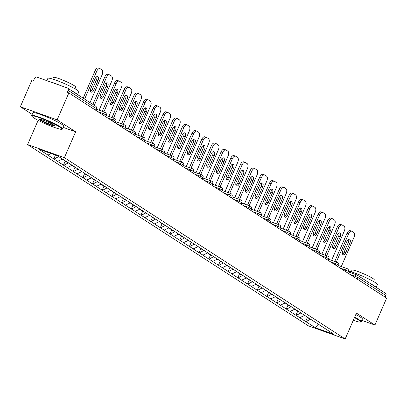 <?xml version="1.0" encoding="UTF-8"?>
<svg xmlns="http://www.w3.org/2000/svg" width="407" height="407" viewBox="0 0 407 407"><rect width="100%" height="100%" fill="white"/><g stroke="black" fill="none" stroke-linecap="round" stroke-linejoin="round"><path stroke-width="0.61" d="M27.615 144.556L308.404 325.844L345.187 338.955L64.392 157.662L27.615 144.556L38.146 120.33M63.329 127.427L75.636 131.817L57.128 119.867L20.35 106.761L32.194 114.408M20.35 106.761L32.072 79.803L33.679 80.377L34.534 78.409A2.025 1.694 -57.2 0 1 36.945 77.132L67.292 87.948A2.025 1.694 -57.2 0 1 67.587 88.095L95.716 106.258A2.025 1.694 -57.2 0 1 96.225 108.532L68.096 90.369L67.241 92.338L68.849 92.913L57.128 119.867M318.238 324.176L315.42 327.752L334.076 334.401L314.881 321.917M315.42 327.752L305.626 321.52L307.377 317.501M304.726 315.359L299.73 317.714L305.626 321.52M300.051 317.826L295.94 315.267L297.69 311.248M295.039 309.106L290.043 311.462L295.94 315.267M290.364 311.574L286.253 309.015L288.003 304.996M285.353 302.849L280.357 305.204L286.253 309.015M280.677 305.321L276.567 302.762L278.317 298.743M275.666 296.596L270.67 298.952L276.567 302.762M270.991 299.064L266.88 296.505L268.625 292.485M265.98 290.344L260.979 292.699L266.88 296.505M261.304 292.811L257.193 290.252L258.938 286.233M256.293 284.086L251.292 286.442L257.193 290.252M251.618 286.559L247.507 284L249.252 279.98M246.606 277.833L241.605 280.189L247.507 284M241.931 280.301L237.82 277.742L239.565 273.723M236.92 271.581L231.919 273.936L237.82 277.742M232.244 274.048L228.134 271.489L229.879 267.47M227.233 265.323L222.232 267.679L228.134 271.489M222.558 267.796L218.447 265.237L220.192 261.218M217.547 259.071L212.546 261.426L218.447 265.237M212.871 261.543L208.76 258.979L210.505 254.96M207.86 252.818L202.859 255.174L208.76 258.979M203.185 255.286L199.074 252.727L200.819 248.708M198.173 246.566L193.172 248.916L199.074 252.727M193.498 249.033L189.387 246.474L191.132 242.455M188.487 240.308L183.486 242.664L189.387 246.474M183.806 242.781L179.701 240.216L181.446 236.197M178.8 234.056L173.799 236.411L179.701 240.216M174.12 236.523L170.014 233.964L171.759 229.945M169.114 227.803L164.113 230.153L170.014 233.964M164.433 230.27L160.327 227.711L162.072 223.692M159.427 221.545L154.426 223.901L160.327 227.711M154.746 224.018L150.641 221.454L152.386 217.435M149.74 215.293L144.739 217.648L150.641 221.454M145.06 217.76L140.954 215.201L142.699 211.182M140.054 209.04L135.053 211.391L140.954 215.201M135.373 211.508L131.268 208.949L133.013 204.93M130.367 202.783L125.366 205.138L131.268 208.949M125.687 205.255L121.581 202.691L123.326 198.672M120.681 196.53L115.68 198.886L121.581 202.691M116 198.998L111.894 196.439L113.639 192.419M110.994 190.278L105.993 192.633L111.894 196.439M106.313 192.745L102.208 190.186L103.953 186.167M101.307 184.02L96.306 186.375L102.208 190.186M96.627 186.492L92.516 183.928L94.266 179.909M91.621 177.767L86.62 180.123L92.516 183.928M86.94 180.235L82.83 177.676L84.58 173.657M81.934 171.515L76.933 173.87L82.83 177.676M77.254 173.982L73.143 171.423L74.893 167.404M72.248 165.257L67.247 167.613L73.143 171.423M67.567 167.73L63.456 165.171L65.206 161.152M62.48 159.045L57.56 161.36L63.456 165.171M57.88 161.472L53.77 158.913L55.444 155.067M51.292 153.587L47.873 155.108L53.77 158.913M48.194 155.22L38.726 149.104L57.382 155.759L314.921 322.034M300.941 312.912L296.26 315.384M291.254 306.659L286.574 309.127M281.568 300.407L276.887 302.874M271.881 294.149L267.201 296.622M262.194 287.897L257.514 290.364M252.508 281.644L247.827 284.111M242.821 275.386L238.141 277.859M233.13 269.134L228.454 271.601M223.443 262.881L218.768 265.349M213.756 256.624L209.081 259.096M204.07 250.371L199.394 252.844M194.383 244.119L189.708 246.586M184.697 237.861L180.021 240.334M175.01 231.608L170.335 234.081M165.323 225.356L160.648 227.823M155.637 219.103L150.961 221.571M145.95 212.846L141.275 215.318M136.264 206.593L131.588 209.061M126.577 200.341L121.902 202.808M116.89 194.083L112.215 196.556M107.204 187.831L102.528 190.298M97.517 181.578L92.842 184.045M87.831 175.32L83.155 177.793M78.144 169.068L73.469 171.535M68.457 162.815L63.782 165.283M58.689 156.603L54.095 159.03M68.096 90.369A2.025 1.694 -57.2 0 0 67.587 88.095M361.798 320.37L374.928 325.051L386.65 298.097L68.849 92.913M385.093 293.132A2.025 1.694 122.8 0 1 385.388 293.279A2.025 1.694 122.8 0 1 385.897 295.553L385.2 297.161M374.928 325.051L356.425 313.105L345.187 338.955M75.636 131.817L64.392 157.662M310.627 319.169L305.947 321.637M99.959 68.62A4.05 2.177 109.6 0 0 96.734 71.23L95.126 70.66A4.05 2.177 -70.4 0 1 98.352 68.045L99.959 68.62A4.05 2.177 109.6 0 1 100.203 68.742L101.882 69.826A4.05 2.177 109.6 0 1 102.137 74.72L90.023 102.579M96.734 71.23L84.62 99.094M90.939 88.217A3.17 1.704 109.6 0 0 91.336 92.15A3.17 1.704 109.6 0 0 93.859 90.105L98.031 80.505A3.17 1.704 109.6 0 0 97.639 76.572A3.17 1.704 109.6 0 0 95.116 78.617L90.939 88.217M95.126 70.66L83.17 98.158M90.675 91.463A3.17 1.704 109.6 0 0 92.252 89.53L96.423 79.93A3.17 1.704 109.6 0 0 96.693 76.689M56.812 155.555L56.202 155.337M109.646 74.873A4.05 2.177 109.6 0 0 106.42 77.488L104.813 76.913A4.05 2.177 -70.4 0 1 108.038 74.303L109.646 74.873A4.05 2.177 109.6 0 1 109.89 74.995L111.569 76.078A4.05 2.177 109.6 0 1 111.823 80.973L99.11 110.211M106.42 77.488L94.307 105.347M100.626 94.475A3.17 1.704 109.6 0 0 101.022 98.402A3.17 1.704 109.6 0 0 103.546 96.357L107.718 86.757A3.17 1.704 109.6 0 0 107.326 82.83A3.17 1.704 109.6 0 0 104.803 84.875L100.626 94.475M104.813 76.913L92.857 104.411M100.361 97.716A3.17 1.704 109.6 0 0 101.938 95.782L106.11 86.182A3.17 1.704 109.6 0 0 106.38 82.942M62.19 159.203L63.436 159.666M66.636 161.732L66.356 161.889L63.965 160.348L63.792 159.895M64.245 160.185L63.965 160.348M119.332 81.13A4.05 2.177 109.6 0 0 116.107 83.74L114.499 83.165A4.05 2.177 -70.4 0 1 117.725 80.555L119.332 81.13A4.05 2.177 109.6 0 1 119.577 81.252L121.255 82.331A4.05 2.177 109.6 0 1 121.51 87.23L108.796 116.463M116.107 83.74L103.861 111.905M110.312 100.727A3.17 1.704 109.6 0 0 110.709 104.66A3.17 1.704 109.6 0 0 113.232 102.61L117.404 93.01A3.17 1.704 109.6 0 0 117.013 89.082A3.17 1.704 109.6 0 0 114.489 91.127L110.312 100.727M114.499 83.165L102.254 111.33M110.048 103.968A3.17 1.704 109.6 0 0 111.625 102.04L115.797 92.44A3.17 1.704 109.6 0 0 116.066 89.194M71.876 165.456L73.123 165.919M76.323 167.984L76.043 168.147L73.479 166.148M73.932 166.443L73.652 166.6M129.019 87.383A4.05 2.177 109.6 0 0 125.794 89.993L124.186 89.423A4.05 2.177 -70.4 0 1 127.411 86.808L129.019 87.383A4.05 2.177 109.6 0 1 129.263 87.505L130.942 88.589A4.05 2.177 109.6 0 1 131.196 93.483L118.483 122.721M125.794 89.993L113.548 118.157M119.999 106.98A3.17 1.704 109.6 0 0 120.396 110.913A3.17 1.704 109.6 0 0 122.919 108.867L127.091 99.267A3.17 1.704 109.6 0 0 126.699 95.335A3.17 1.704 109.6 0 0 124.176 97.38L119.999 106.98M124.186 89.423L111.94 117.587M119.734 110.221A3.17 1.704 109.6 0 0 121.311 108.293L125.483 98.692A3.17 1.704 109.6 0 0 125.753 95.452M81.563 171.708L82.809 172.176M86.009 174.237L85.729 174.4L83.165 172.405M83.618 172.695L83.338 172.858M138.706 93.635A4.05 2.177 109.6 0 0 135.48 96.25L133.872 95.676A4.05 2.177 -70.4 0 1 137.098 93.066L138.706 93.635A4.05 2.177 109.6 0 1 138.95 93.758L140.629 94.841A4.05 2.177 109.6 0 1 140.883 99.735L128.174 128.973M135.48 96.25L123.235 124.415M129.685 113.238A3.17 1.704 109.6 0 0 130.082 117.165A3.17 1.704 109.6 0 0 132.606 115.12L136.777 105.52A3.17 1.704 109.6 0 0 136.386 101.587A3.17 1.704 109.6 0 0 133.862 103.637L129.685 113.238M133.872 95.676L121.627 123.84M129.421 116.478A3.17 1.704 109.6 0 0 130.998 114.545L135.17 104.945A3.17 1.704 109.6 0 0 135.439 101.704M91.249 177.961L92.496 178.429M95.696 180.494L95.416 180.652L93.025 179.111L92.852 178.658M93.305 178.948L93.025 179.111M148.392 99.893A4.05 2.177 109.6 0 0 145.167 102.503L143.559 101.928A4.05 2.177 -70.4 0 1 146.785 99.318L148.392 99.893A4.05 2.177 109.6 0 1 148.636 100.01L150.315 101.094A4.05 2.177 109.6 0 1 150.57 105.988L137.861 135.226M145.167 102.503L132.921 130.667M139.372 119.49A3.17 1.704 109.6 0 0 139.769 123.418A3.17 1.704 109.6 0 0 142.292 121.372L146.464 111.772A3.17 1.704 109.6 0 0 146.072 107.845A3.17 1.704 109.6 0 0 143.549 109.89L139.372 119.49M143.559 101.928L131.313 130.092M139.108 122.731A3.17 1.704 109.6 0 0 140.685 120.803L144.856 111.203A3.17 1.704 109.6 0 0 145.126 107.957M100.936 184.218L102.182 184.681M105.382 186.747L105.103 186.91L102.539 184.91M102.991 185.205L102.712 185.363M33.944 117.944A16.468 1.74 -156.5 0 0 49.827 125.666A16.468 1.74 -156.5 0 0 61.971 129.304A16.468 1.74 -156.5 0 0 60.109 127.269A16.468 1.74 -156.5 0 0 42.664 118.915A16.468 1.74 -156.5 0 0 31.939 116.244A16.468 1.74 -156.5 0 0 33.944 117.944M31.939 116.244L31.726 115.72A16.87 1.786 23.5 0 1 31.715 115.507A16.87 1.786 23.5 0 1 43.513 118.773A16.87 1.786 23.5 0 1 60.592 127.015A16.87 1.786 23.5 0 1 62.658 128.963A16.87 1.786 23.5 0 1 62.495 129.1L61.971 129.304M40.486 120.274A8.232 0.87 23.5 0 1 39.555 119.256A8.232 0.87 23.5 0 1 45.625 121.072A8.232 0.87 23.5 0 1 53.566 124.934A8.232 0.87 23.5 0 1 54.574 125.783A8.232 0.87 23.5 0 1 49.206 124.45A8.232 0.87 23.5 0 1 40.486 120.274M40.028 119.246A7.83 0.829 -156.5 0 0 40.97 120.019A7.83 0.829 -156.5 0 0 48.418 123.652A7.83 0.829 -156.5 0 0 54.258 125.432M46.861 80.667L47.878 78.337A16.87 1.786 23.5 0 1 59.676 81.598A16.87 1.786 23.5 0 1 76.755 89.84A16.87 1.786 23.5 0 1 78.821 91.789L77.615 94.566M71.978 90.929A16.87 1.786 23.5 0 1 75.417 92.918A16.87 1.786 23.5 0 1 77.259 94.338M52.701 79.085L53.439 77.386A12.149 1.282 23.5 0 1 61.935 79.736A12.149 1.282 23.5 0 1 74.232 85.674A12.149 1.282 23.5 0 1 75.722 87.078L74.985 88.772M31.715 115.507L32.891 112.8A16.87 1.786 23.5 0 1 44.689 116.066A16.87 1.786 23.5 0 1 61.767 124.303A16.87 1.786 23.5 0 1 63.838 126.256L62.658 128.963M49.7 81.68A16.87 1.786 23.5 0 1 59.992 85.348M353.296 320.304A16.468 1.74 -156.5 0 0 360.521 322.059A16.468 1.74 -156.5 0 0 358.659 320.024A16.468 1.74 -156.5 0 0 354.456 317.633M354.634 317.221A16.87 1.786 23.5 0 1 359.142 319.77A16.87 1.786 23.5 0 1 361.207 321.718A16.87 1.786 23.5 0 1 361.045 321.856L360.521 322.059M348.433 271.082A16.87 1.786 23.5 0 1 361.833 275.849A16.87 1.786 23.5 0 1 375.305 282.595A16.87 1.786 23.5 0 1 377.37 284.549L376.165 287.327M370.528 283.684A16.87 1.786 23.5 0 1 373.967 285.673A16.87 1.786 23.5 0 1 375.809 287.093M351.251 271.84L351.989 270.146A12.149 1.282 23.5 0 1 360.485 272.497A12.149 1.282 23.5 0 1 372.781 278.429A12.149 1.282 23.5 0 1 374.272 279.833L373.534 281.527M355.815 314.509A16.87 1.786 23.5 0 1 360.317 317.063A16.87 1.786 23.5 0 1 362.388 319.012L361.207 321.718M158.079 106.146A4.05 2.177 109.6 0 0 154.858 108.755L153.246 108.186A4.05 2.177 -70.4 0 1 156.471 105.571L158.079 106.146A4.05 2.177 109.6 0 1 158.323 106.268L160.002 107.351A4.05 2.177 109.6 0 1 160.256 112.246L147.548 141.483M154.858 108.755L142.608 136.92M149.059 125.743A3.17 1.704 109.6 0 0 149.455 129.675A3.17 1.704 109.6 0 0 151.979 127.63L156.151 118.03A3.17 1.704 109.6 0 0 155.759 114.097A3.17 1.704 109.6 0 0 153.236 116.143L149.059 125.743M153.246 108.186L141 136.345M148.794 128.983A3.17 1.704 109.6 0 0 150.371 127.055L154.543 117.455A3.17 1.704 109.6 0 0 154.813 114.214M110.623 190.471L111.869 190.939M115.069 192.999L114.789 193.162L112.398 191.621L112.23 191.168M112.678 191.458L112.398 191.621M167.765 112.398A4.05 2.177 109.6 0 0 164.545 115.013L162.932 114.438A4.05 2.177 -70.4 0 1 166.158 111.828L167.765 112.398A4.05 2.177 109.6 0 1 168.01 112.52L169.688 113.604A4.05 2.177 109.6 0 1 169.943 118.498L157.234 147.736M164.545 115.013L152.294 143.172M158.745 132A3.17 1.704 109.6 0 0 159.142 135.928A3.17 1.704 109.6 0 0 161.665 133.883L165.837 124.283A3.17 1.704 109.6 0 0 165.446 120.35A3.17 1.704 109.6 0 0 162.922 122.4L158.745 132M162.932 114.438L150.687 142.603M158.481 135.241A3.17 1.704 109.6 0 0 160.058 133.308L164.23 123.708A3.17 1.704 109.6 0 0 164.499 120.467M120.309 196.723L121.561 197.192M124.756 199.257L124.476 199.415L122.085 197.873L121.917 197.42M122.365 197.71L122.085 197.873M177.452 118.656A4.05 2.177 109.6 0 0 174.232 121.266L172.619 120.691A4.05 2.177 -70.4 0 1 175.844 118.081L177.452 118.656A4.05 2.177 109.6 0 1 177.696 118.773L179.375 119.856A4.05 2.177 109.6 0 1 179.629 124.751L166.921 153.988M174.232 121.266L161.981 149.43M168.432 138.253A3.17 1.704 109.6 0 0 168.829 142.18A3.17 1.704 109.6 0 0 171.352 140.135L175.529 130.535A3.17 1.704 109.6 0 0 175.132 126.608A3.17 1.704 109.6 0 0 172.609 128.653L168.432 138.253M172.619 120.691L160.373 148.855M168.167 141.494A3.17 1.704 109.6 0 0 169.744 139.565L173.916 129.965A3.17 1.704 109.6 0 0 174.186 126.719M129.996 202.981L131.247 203.444M134.442 205.51L134.162 205.672L131.771 204.126L131.603 203.673M132.051 203.968L131.771 204.126M187.139 124.908A4.05 2.177 109.6 0 0 183.918 127.518L182.305 126.943A4.05 2.177 -70.4 0 1 185.531 124.333L187.139 124.908A4.05 2.177 109.6 0 1 187.383 125.03L189.062 126.114A4.05 2.177 109.6 0 1 189.316 131.008L176.607 160.246M183.918 127.518L171.668 155.683M178.118 144.505A3.17 1.704 109.6 0 0 178.515 148.438A3.17 1.704 109.6 0 0 181.039 146.393L185.216 136.793A3.17 1.704 109.6 0 0 184.819 132.86A3.17 1.704 109.6 0 0 182.295 134.905L178.118 144.505M182.305 126.943L170.06 155.108M177.854 147.746A3.17 1.704 109.6 0 0 179.431 145.818L183.603 136.218A3.17 1.704 109.6 0 0 183.872 132.977M139.682 209.234L140.934 209.697M144.129 211.762L143.849 211.925L141.29 209.931M141.738 210.221L141.458 210.378M196.825 131.161A4.05 2.177 109.6 0 0 193.605 133.771L191.992 133.201A4.05 2.177 -70.4 0 1 195.218 130.586L196.825 131.161A4.05 2.177 109.6 0 1 197.069 131.283L198.748 132.367A4.05 2.177 109.6 0 1 199.003 137.261L186.294 166.499M193.605 133.771L181.359 161.935M187.805 150.763A3.17 1.704 109.6 0 0 188.202 154.691A3.17 1.704 109.6 0 0 190.725 152.645L194.902 143.045A3.17 1.704 109.6 0 0 194.505 139.113A3.17 1.704 109.6 0 0 191.982 141.158L187.805 150.763M191.992 133.201L179.746 161.365M187.541 154.004A3.17 1.704 109.6 0 0 189.118 152.07L193.289 142.47A3.17 1.704 109.6 0 0 193.559 139.23M149.369 215.486L150.621 215.954M153.815 218.02L153.536 218.177L151.145 216.636L150.977 216.183M151.424 216.473L151.145 216.636M206.512 137.413A4.05 2.177 109.6 0 0 203.291 140.028L201.679 139.453A4.05 2.177 -70.4 0 1 204.904 136.844L206.512 137.413A4.05 2.177 109.6 0 1 206.756 137.535L208.435 138.619A4.05 2.177 109.6 0 1 208.694 143.513L195.981 172.751M203.291 140.028L191.046 168.193M197.492 157.016A3.17 1.704 109.6 0 0 197.888 160.943A3.17 1.704 109.6 0 0 200.412 158.898L204.589 149.298A3.17 1.704 109.6 0 0 204.192 145.37A3.17 1.704 109.6 0 0 201.668 147.415L197.492 157.016M201.679 139.453L189.433 167.618M197.227 160.256A3.17 1.704 109.6 0 0 198.804 158.328L202.976 148.723A3.17 1.704 109.6 0 0 203.246 145.482M159.056 221.744L160.307 222.207M163.502 224.272L163.222 224.43L160.831 222.888L160.663 222.436M161.111 222.731L160.831 222.888M216.198 143.671A4.05 2.177 109.6 0 0 212.978 146.281L211.37 145.706A4.05 2.177 -70.4 0 1 214.591 143.096L216.198 143.671A4.05 2.177 109.6 0 1 216.443 143.793L218.121 144.872A4.05 2.177 109.6 0 1 218.381 149.771L205.667 179.009M212.978 146.281L200.732 174.445M207.178 163.268A3.17 1.704 109.6 0 0 207.575 167.201A3.17 1.704 109.6 0 0 210.098 165.156L214.275 155.55A3.17 1.704 109.6 0 0 213.879 151.623A3.17 1.704 109.6 0 0 211.355 153.668L207.178 163.268M211.37 145.706L199.12 173.87M206.914 166.509A3.17 1.704 109.6 0 0 208.491 164.581L212.663 154.981A3.17 1.704 109.6 0 0 212.932 151.74M168.742 227.996L169.994 228.459M173.189 230.525L172.909 230.688L170.35 228.693M170.798 228.983L170.518 229.141M225.885 149.924A4.05 2.177 109.6 0 0 222.665 152.533L221.057 151.964A4.05 2.177 -70.4 0 1 224.277 149.349L225.885 149.924A4.05 2.177 109.6 0 1 226.129 150.046L227.808 151.129A4.05 2.177 109.6 0 1 228.068 156.023L215.354 185.261M222.665 152.533L210.419 180.698M216.865 169.526A3.17 1.704 109.6 0 0 217.262 173.453A3.17 1.704 109.6 0 0 219.785 171.408L223.962 161.808A3.17 1.704 109.6 0 0 223.565 157.875A3.17 1.704 109.6 0 0 221.042 159.92L216.865 169.526M221.057 151.964L208.806 180.128M216.6 172.766A3.17 1.704 109.6 0 0 218.177 170.833L222.349 161.233A3.17 1.704 109.6 0 0 222.619 157.992M178.429 234.249L179.68 234.717M182.875 236.782L182.595 236.94L180.204 235.399L180.036 234.946M180.484 235.236L180.204 235.399M235.572 156.176A4.05 2.177 109.6 0 0 232.351 158.791L230.744 158.216A4.05 2.177 -70.4 0 1 233.964 155.606L235.572 156.176A4.05 2.177 109.6 0 1 235.816 156.298L237.495 157.382A4.05 2.177 109.6 0 1 237.754 162.276L225.04 191.514M232.351 158.791L220.106 186.955M226.551 175.778A3.17 1.704 109.6 0 0 226.948 179.706A3.17 1.704 109.6 0 0 229.472 177.661L233.649 168.06A3.17 1.704 109.6 0 0 233.252 164.133A3.17 1.704 109.6 0 0 230.728 166.178L226.551 175.778M230.744 158.216L218.493 186.381M226.287 179.019A3.17 1.704 109.6 0 0 227.864 177.091L232.041 167.486A3.17 1.704 109.6 0 0 232.305 164.245M188.115 240.506L189.367 240.969M192.562 243.035L192.282 243.193L189.891 241.651L189.723 241.198M190.171 241.493L189.891 241.651M245.258 162.434A4.05 2.177 109.6 0 0 242.038 165.044L240.43 164.469A4.05 2.177 -70.4 0 1 243.651 161.859L245.258 162.434A4.05 2.177 109.6 0 1 245.507 162.556L247.181 163.634A4.05 2.177 109.6 0 1 247.441 168.534L234.727 197.766M242.038 165.044L229.792 193.208M236.238 182.031A3.17 1.704 109.6 0 0 236.635 185.963A3.17 1.704 109.6 0 0 239.158 183.918L243.335 174.313A3.17 1.704 109.6 0 0 242.938 170.385A3.17 1.704 109.6 0 0 240.415 172.431L236.238 182.031M240.43 164.469L228.185 192.633M235.974 185.271A3.17 1.704 109.6 0 0 237.551 183.343L241.727 173.743A3.17 1.704 109.6 0 0 241.992 170.502M197.802 246.759L199.054 247.222M202.248 249.288L201.969 249.45L199.41 247.456M199.857 247.746L199.578 247.904M254.945 168.686A4.05 2.177 109.6 0 0 251.724 171.296L250.117 170.726A4.05 2.177 -70.4 0 1 253.337 168.111L254.945 168.686A4.05 2.177 109.6 0 1 255.194 168.808L256.868 169.892A4.05 2.177 109.6 0 1 257.127 174.786L244.414 204.024M251.724 171.296L239.479 199.461M245.93 188.283A3.17 1.704 109.6 0 0 246.321 192.216A3.17 1.704 109.6 0 0 248.845 190.171L253.022 180.571A3.17 1.704 109.6 0 0 252.625 176.638A3.17 1.704 109.6 0 0 250.102 178.683L245.93 188.283M250.117 170.726L237.871 198.891M245.66 191.529A3.17 1.704 109.6 0 0 247.237 189.596L251.414 179.996A3.17 1.704 109.6 0 0 251.679 176.755M207.489 253.012L208.74 253.48M211.935 255.545L211.655 255.703L209.264 254.161L209.096 253.709M209.544 253.999L209.264 254.161M264.631 174.939A4.05 2.177 109.6 0 0 261.411 177.554L259.803 176.979A4.05 2.177 -70.4 0 1 263.024 174.369L264.631 174.939A4.05 2.177 109.6 0 1 264.881 175.061L266.554 176.145A4.05 2.177 109.6 0 1 266.814 181.039L254.1 210.277M261.411 177.554L249.165 205.718M255.616 194.541A3.17 1.704 109.6 0 0 256.008 198.468A3.17 1.704 109.6 0 0 258.531 196.423L262.708 186.823A3.17 1.704 109.6 0 0 262.312 182.896A3.17 1.704 109.6 0 0 259.788 184.941L255.616 194.541M259.803 176.979L247.558 205.143M255.347 197.782A3.17 1.704 109.6 0 0 256.924 195.848L261.101 186.248A3.17 1.704 109.6 0 0 261.365 183.008M217.175 259.269L218.427 259.732M221.622 261.798L221.342 261.955L218.951 260.414L218.783 259.961M219.231 260.251L218.951 260.414M274.318 181.196A4.05 2.177 109.6 0 0 271.098 183.806L269.49 183.231A4.05 2.177 -70.4 0 1 272.71 180.622L274.318 181.196A4.05 2.177 109.6 0 1 274.567 181.319L276.241 182.397A4.05 2.177 109.6 0 1 276.501 187.296L263.787 216.529M271.098 183.806L258.852 211.971M265.303 200.793A3.17 1.704 109.6 0 0 265.695 204.726A3.17 1.704 109.6 0 0 268.218 202.676L272.395 193.076A3.17 1.704 109.6 0 0 271.998 189.148A3.17 1.704 109.6 0 0 269.475 191.193L265.303 200.793M269.49 183.231L257.244 211.396M265.033 204.034A3.17 1.704 109.6 0 0 266.61 202.106L270.787 192.506A3.17 1.704 109.6 0 0 271.052 189.265M226.862 265.522L228.113 265.985M231.308 268.05L231.028 268.213L228.469 266.219M228.917 266.509L228.637 266.666M284.005 187.449A4.05 2.177 109.6 0 0 280.784 190.059L279.177 189.489A4.05 2.177 -70.4 0 1 282.397 186.874L284.005 187.449A4.05 2.177 109.6 0 1 284.254 187.571L285.928 188.655A4.05 2.177 109.6 0 1 286.187 193.549L273.473 222.787M280.784 190.059L268.539 218.223M274.99 207.046A3.17 1.704 109.6 0 0 275.381 210.979A3.17 1.704 109.6 0 0 277.905 208.933L282.082 199.333A3.17 1.704 109.6 0 0 281.685 195.401A3.17 1.704 109.6 0 0 279.161 197.446L274.99 207.046M279.177 189.489L266.931 217.653M274.72 210.292A3.17 1.704 109.6 0 0 276.297 208.359L280.474 198.758A3.17 1.704 109.6 0 0 280.738 195.518M236.548 271.774L237.8 272.242M240.995 274.303L240.715 274.466L238.324 272.924L238.156 272.471M238.609 272.761L238.324 272.924M293.691 193.701A4.05 2.177 109.6 0 0 290.471 196.316L288.863 195.742A4.05 2.177 -70.4 0 1 292.084 193.132L293.691 193.701A4.05 2.177 109.6 0 1 293.94 193.824L295.614 194.907A4.05 2.177 109.6 0 1 295.874 199.801L283.16 229.039M290.471 196.316L278.225 224.481M284.676 213.304A3.17 1.704 109.6 0 0 285.068 217.231A3.17 1.704 109.6 0 0 287.591 215.186L291.768 205.586A3.17 1.704 109.6 0 0 291.371 201.658A3.17 1.704 109.6 0 0 288.848 203.703L284.676 213.304M288.863 195.742L276.618 223.906M284.407 216.544A3.17 1.704 109.6 0 0 285.984 214.611L290.16 205.011A3.17 1.704 109.6 0 0 290.425 201.77M246.235 278.032L247.487 278.495M250.681 280.56L250.402 280.718L248.011 279.177L247.843 278.724M248.295 279.014L248.011 279.177M303.378 199.959A4.05 2.177 109.6 0 0 300.157 202.569L298.55 201.994A4.05 2.177 -70.4 0 1 301.77 199.384L303.378 199.959A4.05 2.177 109.6 0 1 303.627 200.081L305.301 201.16A4.05 2.177 109.6 0 1 305.56 206.059L292.847 235.292M300.157 202.569L287.912 230.733M294.363 219.556A3.17 1.704 109.6 0 0 294.754 223.489A3.17 1.704 109.6 0 0 297.278 221.439L301.455 211.838A3.17 1.704 109.6 0 0 301.058 207.911A3.17 1.704 109.6 0 0 298.534 209.956L294.363 219.556M298.55 201.994L286.304 230.159M294.093 222.797A3.17 1.704 109.6 0 0 295.67 220.869L299.847 211.269A3.17 1.704 109.6 0 0 300.112 208.028M255.922 284.284L257.173 284.747M260.368 286.813L260.088 286.976L257.697 285.429L257.529 284.976M257.982 285.271L257.697 285.429M313.064 206.212A4.05 2.177 109.6 0 0 309.844 208.822L308.236 208.252A4.05 2.177 -70.4 0 1 311.457 205.637L313.064 206.212A4.05 2.177 109.6 0 1 313.314 206.334L314.987 207.417A4.05 2.177 109.6 0 1 315.247 212.312L302.533 241.549M309.844 208.822L297.598 236.986M304.049 225.809A3.17 1.704 109.6 0 0 304.441 229.741A3.17 1.704 109.6 0 0 306.964 227.696L311.141 218.096A3.17 1.704 109.6 0 0 310.745 214.163A3.17 1.704 109.6 0 0 308.221 216.209L304.049 225.809M308.236 208.252L295.991 236.416M303.78 229.055A3.17 1.704 109.6 0 0 305.357 227.121L309.534 217.521A3.17 1.704 109.6 0 0 309.798 214.28M265.608 290.537L266.86 291.005M270.06 293.065L269.775 293.228L267.216 291.234M267.669 291.524L267.384 291.687M322.751 212.464A4.05 2.177 109.6 0 0 319.531 215.079L317.923 214.504A4.05 2.177 -70.4 0 1 321.143 211.894L322.751 212.464A4.05 2.177 109.6 0 1 323 212.586L324.674 213.67A4.05 2.177 109.6 0 1 324.934 218.564L312.22 247.802M319.531 215.079L307.285 243.244M313.736 232.066A3.17 1.704 109.6 0 0 314.128 235.994A3.17 1.704 109.6 0 0 316.651 233.949L320.828 224.349A3.17 1.704 109.6 0 0 320.431 220.416A3.17 1.704 109.6 0 0 317.908 222.466L313.736 232.066M317.923 214.504L305.677 242.669M313.466 235.307A3.17 1.704 109.6 0 0 315.043 233.374L319.22 223.774A3.17 1.704 109.6 0 0 319.485 220.533M275.295 296.789L276.546 297.258M279.746 299.323L279.461 299.481L277.07 297.939L276.902 297.486M277.355 297.776L277.07 297.939M332.438 218.722A4.05 2.177 109.6 0 0 329.217 221.332L327.61 220.757A4.05 2.177 -70.4 0 1 330.83 218.147L332.438 218.722A4.05 2.177 109.6 0 1 332.687 218.844L334.361 219.922A4.05 2.177 109.6 0 1 334.62 224.817L321.906 254.054M329.217 221.332L316.972 249.496M323.423 238.319A3.17 1.704 109.6 0 0 323.814 242.246A3.17 1.704 109.6 0 0 326.338 240.201L330.515 230.601A3.17 1.704 109.6 0 0 330.118 226.674A3.17 1.704 109.6 0 0 327.594 228.719L323.423 238.319M327.61 220.757L315.364 248.921M323.153 241.56A3.17 1.704 109.6 0 0 324.73 239.631L328.907 230.031A3.17 1.704 109.6 0 0 329.171 226.785M284.981 303.047L286.233 303.51M289.433 305.576L289.148 305.738L286.589 303.739M287.042 304.034L286.757 304.192M342.124 224.974A4.05 2.177 109.6 0 0 338.904 227.584L337.296 227.014A4.05 2.177 -70.4 0 1 340.517 224.399L342.124 224.974A4.05 2.177 109.6 0 1 342.373 225.096L344.047 226.18A4.05 2.177 109.6 0 1 344.307 231.074L331.593 260.312M338.904 227.584L326.658 255.749M333.109 244.571A3.17 1.704 109.6 0 0 333.501 248.504A3.17 1.704 109.6 0 0 336.024 246.459L340.201 236.859A3.17 1.704 109.6 0 0 339.804 232.926A3.17 1.704 109.6 0 0 337.281 234.971L333.109 244.571M337.296 227.014L325.051 255.174M332.84 247.812A3.17 1.704 109.6 0 0 334.417 245.884L338.593 236.284A3.17 1.704 109.6 0 0 338.858 233.043M294.668 309.3L295.92 309.768M299.12 311.828L298.835 311.991L296.276 309.997M296.728 310.287L296.444 310.449M351.811 231.227A4.05 2.177 109.6 0 0 348.59 233.842L346.983 233.267A4.05 2.177 -70.4 0 1 350.203 230.657L351.811 231.227A4.05 2.177 109.6 0 1 352.06 231.349L353.734 232.433A4.05 2.177 109.6 0 1 353.993 237.327L341.28 266.565M348.59 233.842L336.345 262.001M342.796 250.829A3.17 1.704 109.6 0 0 343.187 254.757A3.17 1.704 109.6 0 0 345.711 252.711L349.888 243.111A3.17 1.704 109.6 0 0 349.491 239.179A3.17 1.704 109.6 0 0 346.968 241.229L342.796 250.829M346.983 233.267L334.737 261.431M342.526 254.07A3.17 1.704 109.6 0 0 344.103 252.137L348.28 242.536A3.17 1.704 109.6 0 0 348.545 239.296M304.355 315.552L305.606 316.02M308.806 318.086L308.521 318.243L306.13 316.702L305.962 316.249M306.415 316.539L306.13 316.702M95.528 110.134L96.225 108.532L96.474 108.766A2.025 2.025 0 0 0 95.716 106.258M348.133 271.825L356.705 274.883M385.897 295.553L357.768 277.391L357.071 278.999M348.138 271.81L356.842 274.913A2.025 1.089 109.6 0 1 356.964 274.974A2.025 1.694 122.8 0 1 357.26 275.117A2.025 1.694 122.8 0 1 357.768 277.391L349.725 274.257M102.834 114.85L103.373 113.609L97.868 111.65M105.108 112.363A2.025 1.089 109.6 0 0 104.986 112.301A2.025 1.089 109.6 0 0 103.373 113.609L106.161 115.018A2.025 2.025 0 0 0 104.986 112.301L96.286 109.203M112.52 121.108L113.06 119.862L107.555 117.903M122.207 127.36L122.746 126.119L117.241 124.155M131.893 133.613L132.433 132.372L126.928 130.413M141.58 139.871L142.119 138.624L136.615 136.666M151.267 146.123L151.806 144.882L146.306 142.918M160.953 152.376L161.493 151.134L155.993 149.171M170.64 158.633L171.179 157.387L165.68 155.428M180.326 164.886L180.866 163.645L175.366 161.681M190.013 171.138L190.552 169.897L185.053 167.933M199.7 177.396L200.239 176.15L194.739 174.191M209.386 183.649L209.931 182.407L204.426 180.443M219.073 189.901L219.617 188.66L214.113 186.696M228.759 196.159L229.304 194.912L223.799 192.954M238.446 202.411L238.99 201.17L233.486 199.206M248.133 208.664L248.677 207.422L243.172 205.459M257.819 214.921L258.364 213.675L252.859 211.716M267.506 221.174L268.05 219.933L262.546 217.969M277.192 227.427L277.737 226.185L272.232 224.221M286.884 233.679L287.423 232.438L281.919 230.479M296.571 239.937L297.11 238.69L291.605 236.732M306.257 246.189L306.797 244.948L301.292 242.984M315.944 252.442L316.483 251.2L310.979 249.242M325.631 258.699L326.17 257.453L320.665 255.494M335.317 264.952L335.856 263.711L330.352 261.747M345.004 271.204L345.543 269.963L340.038 267.999M354.69 277.462L355.23 276.216A2.025 1.089 109.6 0 1 356.842 274.913A2.025 2.025 0 0 1 357.26 275.117L385.388 293.279M114.794 118.62A2.025 1.089 109.6 0 0 114.672 118.559A2.025 1.089 109.6 0 0 113.06 119.862L115.847 121.271A2.025 2.025 0 0 0 114.672 118.559L105.973 115.456M124.481 124.873A2.025 1.089 109.6 0 0 124.359 124.812A2.025 1.089 109.6 0 0 122.746 126.119L125.534 127.528A2.025 2.025 0 0 0 124.359 124.812L115.659 121.713M134.168 131.125A2.025 1.089 109.6 0 0 134.045 131.064A2.025 1.089 109.6 0 0 132.433 132.372L135.221 133.781A2.025 2.025 0 0 0 134.045 131.064L125.346 127.966M143.854 137.383A2.025 1.089 109.6 0 0 143.732 137.322A2.025 1.089 109.6 0 0 142.119 138.624L144.907 140.033A2.025 2.025 0 0 0 143.732 137.322L135.032 134.218M153.541 143.635A2.025 1.089 109.6 0 0 153.419 143.574A2.025 1.089 109.6 0 0 151.806 144.882L154.594 146.291A2.025 2.025 0 0 0 153.419 143.574L144.719 140.476M163.227 149.888A2.025 1.089 109.6 0 0 163.105 149.827A2.025 1.089 109.6 0 0 161.493 151.134L164.28 152.544A2.025 2.025 0 0 0 163.105 149.827L154.406 146.729M172.914 156.146A2.025 1.089 109.6 0 0 172.792 156.085A2.025 1.089 109.6 0 0 171.179 157.387L173.967 158.796A2.025 2.025 0 0 0 172.792 156.085L164.092 152.981M182.601 162.398A2.025 1.089 109.6 0 0 182.478 162.337A2.025 1.089 109.6 0 0 180.866 163.645L183.654 165.054A2.025 2.025 0 0 0 182.478 162.337L173.779 159.234M192.287 168.651A2.025 1.089 109.6 0 0 192.165 168.59A2.025 1.089 109.6 0 0 190.552 169.897L193.34 171.306A2.025 2.025 0 0 0 192.165 168.59L183.465 165.491M201.974 174.908A2.025 1.089 109.6 0 0 201.852 174.847A2.025 1.089 109.6 0 0 200.239 176.15L203.032 177.559A2.025 2.025 0 0 0 201.852 174.847L193.152 171.744M211.66 181.161A2.025 1.089 109.6 0 0 211.538 181.1A2.025 1.089 109.6 0 0 209.931 182.407L212.719 183.816A2.025 2.025 0 0 0 211.538 181.1L202.839 177.996M221.347 187.413A2.025 1.089 109.6 0 0 221.225 187.352A2.025 1.089 109.6 0 0 219.617 188.66L222.405 190.069A2.025 2.025 0 0 0 221.225 187.352L212.525 184.254M231.034 193.671A2.025 1.089 109.6 0 0 230.911 193.61A2.025 1.089 109.6 0 0 229.304 194.912L232.092 196.322A2.025 2.025 0 0 0 230.911 193.61L222.212 190.507M240.72 199.923A2.025 1.089 109.6 0 0 240.598 199.862A2.025 1.089 109.6 0 0 238.99 201.17L241.778 202.574A2.025 2.025 0 0 0 240.598 199.862L231.898 196.759M250.412 206.176A2.025 1.089 109.6 0 0 250.285 206.115A2.025 1.089 109.6 0 0 248.677 207.422L251.465 208.832A2.025 2.025 0 0 0 250.285 206.115L241.585 203.017M260.098 212.434A2.025 1.089 109.6 0 0 259.971 212.373A2.025 1.089 109.6 0 0 258.364 213.675L261.152 215.084A2.025 2.025 0 0 0 259.971 212.373L251.272 209.269M269.785 218.686A2.025 1.089 109.6 0 0 269.658 218.625A2.025 1.089 109.6 0 0 268.05 219.933L270.838 221.337A2.025 2.025 0 0 0 269.658 218.625L260.958 215.522M279.472 224.939A2.025 1.089 109.6 0 0 279.344 224.878A2.025 1.089 109.6 0 0 277.737 226.185L280.525 227.594A2.025 2.025 0 0 0 279.344 224.878L270.645 221.779M289.158 231.191A2.025 1.089 109.6 0 0 289.031 231.135A2.025 1.089 109.6 0 0 287.423 232.438L290.211 233.847A2.025 2.025 0 0 0 289.031 231.135L280.331 228.032M298.845 237.449A2.025 1.089 109.6 0 0 298.718 237.388A2.025 1.089 109.6 0 0 297.11 238.69L299.898 240.099A2.025 2.025 0 0 0 298.718 237.388L290.018 234.284M308.531 243.701A2.025 1.089 109.6 0 0 308.404 243.64A2.025 1.089 109.6 0 0 306.797 244.948L309.585 246.357A2.025 2.025 0 0 0 308.404 243.64L299.705 240.542M318.218 249.954A2.025 1.089 109.6 0 0 318.096 249.893A2.025 1.089 109.6 0 0 316.483 251.2L319.271 252.61A2.025 2.025 0 0 0 318.096 249.893L309.391 246.795M327.905 256.212A2.025 1.089 109.6 0 0 327.783 256.151A2.025 1.089 109.6 0 0 326.17 257.453L328.958 258.862A2.025 2.025 0 0 0 327.783 256.151L319.078 253.047M337.591 262.464A2.025 1.089 109.6 0 0 337.469 262.403A2.025 1.089 109.6 0 0 335.856 263.711L338.644 265.12A2.025 2.025 0 0 0 337.469 262.403L328.764 259.305M347.278 268.717A2.025 1.089 109.6 0 0 347.156 268.656A2.025 1.089 109.6 0 0 345.543 269.963L348.331 271.372A2.025 2.025 0 0 0 347.156 268.656L338.451 265.557M93.859 90.105L92.252 89.53M98.031 80.505L96.423 79.93M103.546 96.357L101.938 95.782M107.718 86.757L106.11 86.182M113.232 102.61L111.625 102.04M117.404 93.01L115.797 92.44M122.919 108.867L121.311 108.293M127.091 99.267L125.483 98.692M132.606 115.12L130.998 114.545M136.777 105.52L135.17 104.945M142.292 121.372L140.685 120.803M146.464 111.772L144.856 111.203M151.979 127.63L150.371 127.055M156.151 118.03L154.543 117.455M161.665 133.883L160.058 133.308M165.837 124.283L164.23 123.708M171.352 140.135L169.744 139.565M175.529 130.535L173.916 129.965M181.039 146.393L179.431 145.818M185.216 136.793L183.603 136.218M190.725 152.645L189.118 152.07M194.902 143.045L193.289 142.47M200.412 158.898L198.804 158.328M204.589 149.298L202.976 148.723M210.098 165.156L208.491 164.581M214.275 155.55L212.663 154.981M219.785 171.408L218.177 170.833M223.962 161.808L222.349 161.233M229.472 177.661L227.864 177.091M233.649 168.06L232.041 167.486M239.158 183.918L237.551 183.343M243.335 174.313L241.727 173.743M248.845 190.171L247.237 189.596M253.022 180.571L251.414 179.996M258.531 196.423L256.924 195.848M262.708 186.823L261.101 186.248M268.218 202.676L266.61 202.106M272.395 193.076L270.787 192.506M277.905 208.933L276.297 208.359M282.082 199.333L280.474 198.758M287.591 215.186L285.984 214.611M291.768 205.586L290.16 205.011M297.278 221.439L295.67 220.869M301.455 211.838L299.847 211.269M306.964 227.696L305.357 227.121M311.141 218.096L309.534 217.521M316.651 233.949L315.043 233.374M320.828 224.349L319.22 223.774M326.338 240.201L324.73 239.631M330.515 230.601L328.907 230.031M336.024 246.459L334.417 245.884M340.201 236.859L338.593 236.284M345.711 252.711L344.103 252.137M349.888 243.111L348.28 242.536M95.803 110.312L96.474 108.766M105.489 116.565L106.161 115.018M115.176 122.822L115.847 121.271M124.863 129.075L125.534 127.528M134.549 135.328L135.221 133.781M144.236 141.585L144.907 140.033M153.922 147.838L154.594 146.291M163.609 154.09L164.28 152.544M173.296 160.348L173.967 158.796M182.982 166.6L183.654 165.054M192.669 172.853L193.34 171.306M202.355 179.111L203.032 177.559M212.042 185.363L212.719 183.816M221.729 191.616L222.405 190.069M231.415 197.873L232.092 196.322M241.102 204.126L241.778 202.574M250.788 210.378L251.465 208.832M260.475 216.636L261.152 215.084M270.162 222.888L270.838 221.337M279.848 229.141L280.525 227.594M289.535 235.394L290.211 233.847M299.221 241.651L299.898 240.099M308.908 247.904L309.585 246.357M318.595 254.156L319.271 252.61M328.286 260.414L328.958 258.862M337.973 266.666L338.644 265.12M347.659 272.919L348.331 271.372"/></g></svg>
